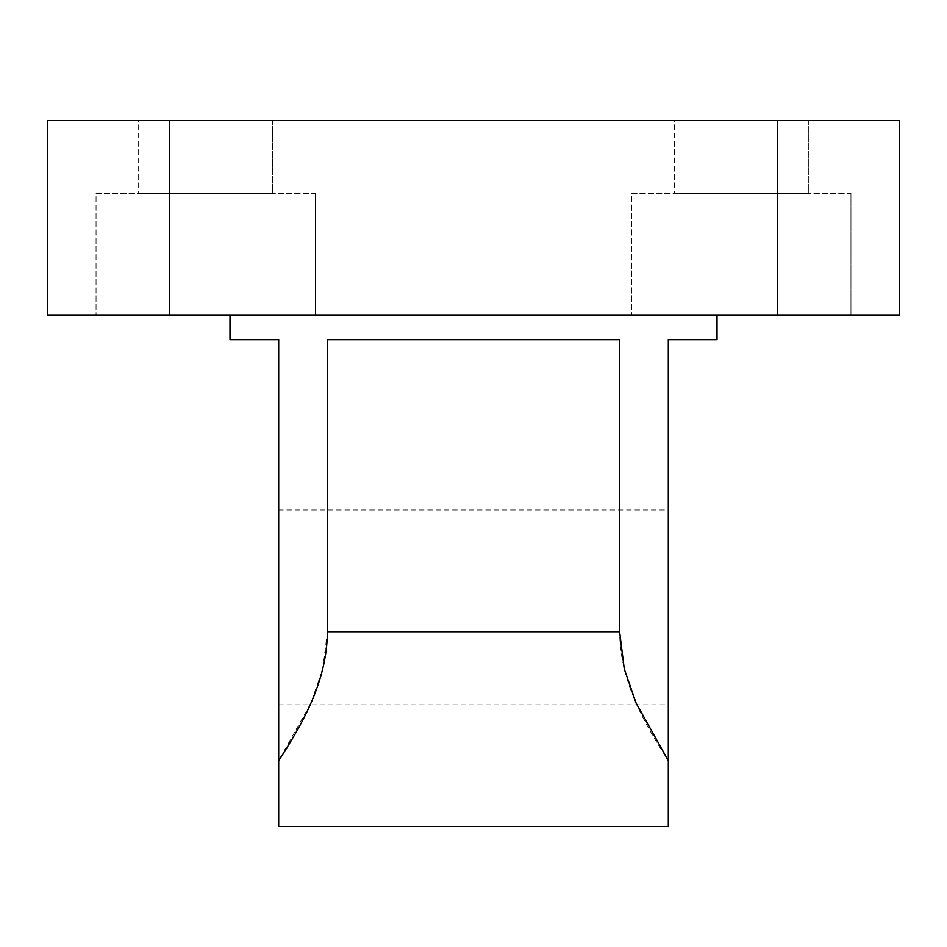 <?xml version="1.0" encoding="UTF-8"?>
<svg xmlns="http://www.w3.org/2000/svg" width="947" height="947" viewBox="0 0 947 947"><rect width="100%" height="100%" fill="white"/><g stroke="black" fill="none" stroke-linecap="round" stroke-linejoin="round"><path stroke-width="0.71" stroke-dasharray="4.74 3.55" d="M272.606 120.399L272.606 193.46L138.664 193.46L272.606 193.46L138.664 193.46L272.606 193.46L272.606 120.399L138.664 120.399L138.664 193.46L138.664 120.399L272.606 120.399M808.336 120.399L808.336 193.46L674.394 193.46L808.336 193.46L674.394 193.46L808.336 193.46L808.336 120.399L674.394 120.399L674.394 193.46L674.394 120.399L808.336 120.399M278.69 510.031L278.69 704.84L278.69 510.031L668.31 510.031L668.31 704.84L668.31 510.031M278.69 704.84L668.31 704.84M315.221 193.46L315.221 315.221L96.049 315.221L315.221 315.221L96.049 315.221L315.221 315.221L315.221 193.46L96.049 193.46L96.049 315.221L96.049 193.46L315.221 193.46M850.951 193.46L850.951 315.221L631.779 315.221L850.951 315.221L631.779 315.221L850.951 315.221L850.951 193.46L631.779 193.46L631.779 315.221L631.779 193.46L850.951 193.46M717.009 315.221L229.991 315.221L717.009 315.221M229.991 339.571L278.69 339.571L278.69 760.642L310.853 703.23L322.726 668.984L327.39 631.779L327.39 339.571L619.61 339.571L619.61 631.779C619.835 683.071 646.86 727.533 668.31 760.642L668.31 339.571L717.009 339.571M278.69 760.642L278.69 826.601M668.31 826.601L668.31 760.642M619.61 339.571L327.39 339.571L619.61 339.571M169.347 120.399L47.35 120.399L47.35 315.221L899.65 315.221L899.65 120.399L169.347 120.399L169.347 315.221M777.653 315.221L777.653 120.399M327.39 631.779L619.61 631.779"/><path stroke-width="1.42" d="M717.009 315.221L717.009 339.571L668.31 339.571L668.31 760.642L636.147 703.23L624.274 668.984L619.61 631.779L619.61 339.571L327.39 339.571L327.39 631.779C327.165 683.071 300.14 727.533 278.69 760.642L278.69 339.571L229.991 339.571L229.991 315.221M668.31 760.642L668.31 826.601L278.69 826.601L278.69 760.642M169.347 315.221L47.35 315.221L47.35 120.399L777.653 120.399L777.653 315.221L169.347 315.221L169.347 120.399M777.653 120.399L899.65 120.399L899.65 315.221L777.653 315.221M327.39 631.779L619.61 631.779"/></g></svg>
